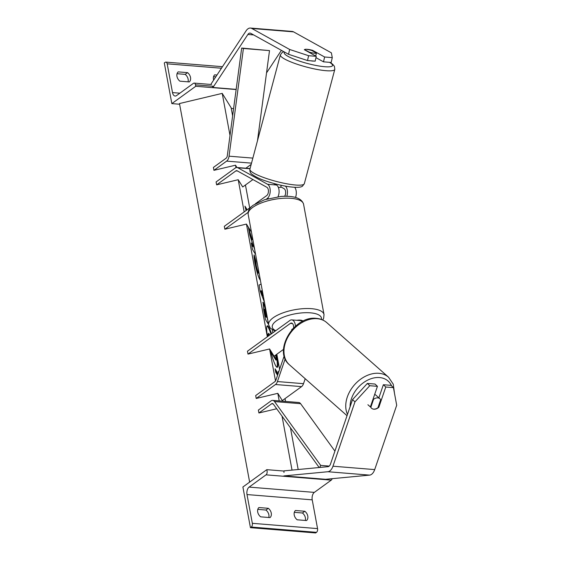 <?xml version="1.0" encoding="UTF-8"?>
<svg xmlns="http://www.w3.org/2000/svg" width="561" height="561" viewBox="0 0 561 561"><rect width="100%" height="100%" fill="white"/><g stroke="black" fill="none" stroke-linecap="round" stroke-linejoin="round"><path stroke-width="0.84" d="M302.372 321.488A7.595 4.271 -85.4 0 0 300.605 320.612L291.734 319.889A7.595 4.271 94.6 0 1 295.416 326.278M283.536 349.37L274.091 356.221L269.589 348.97L247.997 354.103L247.464 351.2L289.834 320.492A7.595 4.271 94.6 0 1 291.734 319.889M305.198 378.731L303.508 383.675A6.332 3.555 94.6 0 1 301.566 386.62L282.309 400.582L277.807 393.331L256.223 398.464L275.479 384.509A6.332 3.555 94.6 0 0 277.422 381.557L285.177 358.886M284.175 355.969L275.914 380.127A3.163 1.781 94.6 0 1 274.939 381.599L255.683 395.561L256.223 398.464M292.912 328.704L291.72 329.559A6.332 2.272 169.5 0 0 291.72 329.566A6.332 2.272 169.5 0 0 291.846 329.882L291.783 329.517M247.997 354.103L290.367 323.395A4.432 2.489 94.6 0 1 291.482 323.045A4.432 2.489 94.6 0 1 293.564 328.024M268.775 517.494A6.332 4.719 -125.9 0 0 268.873 514.851A6.332 4.719 -125.9 0 0 265.921 510.033L268.312 508.301A6.332 4.719 54.1 0 1 271.265 513.119A6.332 4.719 54.1 0 1 270.037 517.6L260.648 516.835A6.332 4.719 -125.9 0 1 258.923 507.544L268.312 508.301M294.315 512.34L302.442 512.999L304.833 511.267L295.444 510.503A6.332 4.719 -125.9 0 0 297.169 519.795L306.558 520.559A6.332 4.719 54.1 0 0 307.786 516.078A6.332 4.719 54.1 0 0 304.833 511.267M302.442 512.999A6.332 4.719 -125.9 0 1 305.394 517.817A6.332 4.719 -125.9 0 1 305.296 520.454M265.921 510.033L257.794 509.374M250.43 527.663L242.892 486.997L266.812 469.662L267.085 471.114A2.847 1.599 94.6 0 1 266.026 474.844L249.119 487.102A5.694 3.205 -85.4 0 0 247.008 494.557L252.338 523.315A2.847 1.599 94.6 0 1 251.286 527.038L250.43 527.663L315.647 532.95L316.502 532.333L251.286 527.038M332.161 478.673A2.847 1.599 94.6 0 1 331.249 480.132L314.335 492.39A5.694 3.205 -85.4 0 0 312.225 499.851L317.554 528.602A2.847 1.599 94.6 0 1 316.502 532.333M283.999 471.058L266.812 469.662M302.989 321.18A6.332 2.272 169.5 0 0 296.846 320.303M378.275 406.739L378.843 407.286L385.779 387.013L393.436 387.63L391.017 385.344L383.359 384.727L385.779 387.013M371.48 408.163A6.332 4.769 133.4 0 0 373.899 409.2A6.332 4.769 133.4 0 0 378.843 407.286M393.436 387.63L396.697 405.259L374.699 469.599A10.126 5.694 94.6 0 1 371.585 474.318A10.126 5.694 94.6 0 1 369.615 475.118L325.618 479.297L283.88 475.91L327.876 471.731A10.126 5.694 94.6 0 0 329.847 470.931A10.126 5.694 94.6 0 0 332.961 466.212L354.959 401.872L352.539 399.586L330.541 463.926A5.063 2.847 94.6 0 1 328.984 466.289A5.063 2.847 94.6 0 1 328.003 466.682L284.006 470.868L283.964 472.481M352.539 399.586L367.357 383.429L369.769 385.716L354.959 401.872M369.769 385.716L377.434 386.333L375.014 384.047L367.357 383.429M378.885 397.819L383.359 384.727M377.434 386.333L370.498 406.606A6.332 4.769 133.4 0 0 370.807 407.3M371.564 408.247A6.332 4.607 -48.5 0 1 370.828 407.314L373.577 399.278A6.332 4.607 -48.5 0 1 377.679 397.868A6.332 4.607 -48.5 0 1 379.944 398.759A6.332 4.607 -48.5 0 1 380.681 399.684L377.932 407.728A6.332 4.607 -48.5 0 1 373.829 409.13M374.678 394.39A6.332 4.607 -48.5 0 1 375.716 395.021L379.944 398.759M367.897 404.733L370.828 407.314M373.577 399.278L373.135 398.885M316.264 56.331L308.606 55.707L289.644 49.466L288.543 54.298L307.512 60.539L315.17 61.163L316.264 56.331L304.35 49.719A6.332 1.29 -167.2 0 1 304.546 49.515M305.044 49.354A6.332 1.29 -167.2 0 1 307.204 49.319A6.332 1.29 -167.2 0 1 312.701 50.392L324.616 57.005L332.273 57.629L331.179 62.46L323.515 61.836L324.616 57.005M332.273 57.629L331.383 52.846L293.564 31.865A10.126 5.694 -85.4 0 0 292.19 31.437L250.451 28.05A10.126 5.694 -85.4 0 0 247.913 28.849A10.126 5.694 -85.4 0 0 246.146 30.764L211.202 83.792M289.644 49.466L251.826 28.478A10.126 5.694 -85.4 0 0 250.451 28.05M288.543 54.298L250.732 33.309A5.063 2.847 -85.4 0 0 250.045 33.099A5.063 2.847 -85.4 0 0 248.775 33.499A5.063 2.847 -85.4 0 0 247.892 34.452L212.949 87.481L212.339 86.191M236.167 89.367L212.949 87.481M281.398 50.329L266.531 72.895M315.969 57.65L323.515 61.836M307.512 60.539L308.606 55.707M312.575 50.939L312.701 50.392M310.78 60.805A6.332 1.129 14.9 0 0 311.699 60.953A6.332 1.129 14.9 0 0 313.816 61.051M309.16 52.383L309.237 52.117A6.332 1.129 14.9 0 0 313.788 53.127A6.332 1.129 14.9 0 0 316.446 53.092L311.72 50.462A6.332 1.129 14.9 0 0 307.169 49.452M304.49 49.55L309.237 52.117M278.326 187.339A6.332 1.129 14.9 0 0 280.675 187.262L281.201 185.291M315.668 55.995L316.446 53.092M188.033 81.829A6.332 4.719 54.1 0 0 188.124 79.185A6.332 4.719 54.1 0 0 185.179 74.368L187.57 72.635A6.332 4.719 -125.9 0 1 190.516 77.453A6.332 4.719 -125.9 0 1 189.288 81.934L179.899 81.17A6.332 4.719 54.1 0 1 178.174 71.878L187.57 72.635M185.179 74.368L177.045 73.708M164.303 62.951L171.841 103.61L195.754 86.275L195.487 84.823A2.847 1.599 -85.4 0 0 194.183 83.098A2.847 1.599 -85.4 0 0 193.468 83.323L176.554 95.587A5.694 3.205 94.6 0 1 175.123 96.036A5.694 3.205 94.6 0 1 172.508 92.586L167.178 63.828A2.847 1.599 -85.4 0 0 165.874 62.11A2.847 1.599 -85.4 0 0 165.158 62.334L164.303 62.951M233.593 108.624L231.258 108.434M179.604 104.241L171.841 103.61M213.566 76.675L215.775 76.85M216.981 75.02L214.702 74.837A6.332 4.719 54.1 0 0 213.657 80.069M236.139 89.55L195.754 86.275M273.495 183.363L276.447 185.004A7.595 4.271 94.6 0 1 278.004 196.736M266.286 199.183L267.225 198.503A7.595 4.271 -85.4 0 0 270.227 191.126A7.595 4.271 -85.4 0 0 267.576 184.281L237.801 167.76A6.332 3.555 -85.4 0 0 236.938 167.494A6.332 3.555 -85.4 0 0 235.354 167.991L216.09 181.946L216.63 184.85L235.886 170.895A3.163 1.781 -85.4 0 1 236.686 170.642A3.163 1.781 -85.4 0 1 237.114 170.775L266.889 187.304A4.432 2.489 -85.4 0 1 268.439 191.294A4.432 2.489 -85.4 0 1 266.685 195.6L255.297 203.853M284.609 196.259A4.432 2.489 -85.4 0 0 285.64 192.002A4.432 2.489 -85.4 0 0 284.104 188.699L280.788 186.855M252.941 179.562L242.717 186.967L238.215 179.716L216.63 184.85M251.265 231.09L250.942 231.328L246.44 224.077L224.856 229.211L224.316 226.307L251.798 206.392M224.856 229.211L248.144 212.331M295.535 197.388A7.595 4.271 -85.4 0 0 294.707 187.311M286.804 196.259A7.595 4.271 -85.4 0 0 285.416 186.133M319.188 467.523L273.34 404.13A3.163 1.781 -85.4 0 0 272.408 403.534A3.163 1.781 -85.4 0 0 271.615 403.78L258.916 412.987L276.685 408.759M329.23 466.093L320.689 465.399L274.525 401.571A6.332 3.555 -85.4 0 0 272.667 400.379A6.332 3.555 -85.4 0 0 271.075 400.877L258.376 410.084L258.916 412.987M334.917 451.121L300.612 403.689A6.332 3.555 -85.4 0 0 298.754 402.496L272.667 400.379M319.721 467.474L320.689 465.399M269.504 50.602L241.679 48.057L227.303 155.748A3.163 1.781 94.6 0 1 226.104 158.223L213.404 167.423L213.937 170.327L226.637 161.126A6.332 3.555 94.6 0 0 229.049 156.182L243.418 48.484L269.504 50.602L257.471 140.79M251.188 164.359L245.865 168.216M250.066 168.552L236.938 167.494L235.529 165.193L213.937 170.327M241.679 48.057L243.418 48.484M270.346 350.197A21.346 2.763 76.6 0 0 277.232 367.329A21.346 2.763 76.6 0 0 276.741 354.3M276.896 367.266A21.346 2.763 76.6 0 0 276.173 354.706M278.565 372.371L278.256 371.487L278.473 372.651M277.569 375.281L275.731 372.308L275.079 368.822L278.109 373.703M260.367 280.205L259.848 279.539C258.116 276.356 256.475 270.851 254.925 263.025C254.112 258.46 253.853 255.746 254.161 254.876L255.879 261.047L256.23 265.164C256.945 268.761 257.737 271.335 258.6 272.877L259.098 273.347L258.004 273.046L258.6 272.877M264.455 302.267L260.22 291.229L259.077 285.058L261.082 284.069M271.538 333.746A21.346 2.763 76.6 0 0 267.359 325.794A21.346 2.763 76.6 0 0 267.492 336.684M249.638 482.109L179.478 103.547L222.212 93.378L231.125 107.733L232.633 115.846M245.445 184.99L249.694 207.914M272.281 329.791L272.842 332.806M276.818 354.243L279.609 369.32M285.037 398.605L285.563 401.424M290.444 427.777L298.179 469.522M222.212 93.378L230.01 135.453M235.529 165.193L235.978 167.641M238.215 179.716L244.182 211.911M246.44 224.077L267.331 336.796M269.589 348.97L275.514 380.968M277.807 393.331L279.21 400.912M282.036 416.157L292.036 470.104M268.579 324.524L265.465 319.511L263.621 309.553L263.039 302.225L265.416 307.428M252.59 238.264L252.205 239.666L248.383 227.345L249.799 234.982L253.348 246.307L251.286 242.983L252.478 249.421L255.592 254.435M246.111 210.508L244.94 206.175L247.156 209.751M268.025 336.298L267.899 334.167L268.733 333.311L269.869 334.959M267.899 334.167L268.733 333.311M268.6 335.878L268.509 334.019M275.612 355.113L276.503 359.945L275.893 360.085L270.788 351.866L270.535 350.499M270.788 351.866L271.307 351.747M276.503 359.945L274.161 356.165M271.012 334.132A21.346 2.763 76.6 0 0 267.085 326.004M263.242 295.794L262.282 290.619L261.321 290.871L263.242 295.794L262.632 295.942L260.711 291.019L261.321 290.871M260.711 291.019L262.282 290.619M264.883 309.321C264.455 308.69 264.462 309.567 264.897 311.965L265.458 314.98L266.805 317.147L264.897 309.342L264.042 309.251M264.273 309.469C263.845 308.831 263.852 309.714 264.287 312.105L264.848 315.128L265.458 314.98M264.848 315.128L266.195 317.295L266.805 317.147M262.829 302.652L263.025 302.947C264.322 305.338 265.549 309.651 266.713 315.892L267.562 319.013M267.302 319.076L267.688 319.7M254.077 256.903L255.269 261.195L255.879 261.047M255.269 261.195L255.613 265.311C256.335 268.908 257.127 271.482 257.99 273.018L258.614 272.898M252.205 239.666L251.594 239.813L249.357 232.605M254.694 249.603L253.439 245.921L253.789 244.708M253.439 245.921L253.986 245.795M253.348 246.307L252.738 246.454L251.58 244.589M246.672 210.102L245.234 207.787M277.863 374.432L275.381 370.435M301.566 386.62L275.479 384.509M292.519 323.571L290.367 323.395M303.508 383.675L277.422 381.557M317.554 528.602L252.338 523.315M312.225 499.851L247.008 494.557M331.249 480.132L266.026 474.844M314.335 492.39L249.119 487.102M248.186 214.463C247.653 210.978 249.393 207.858 253.411 205.102L264.61 199.709L281.033 196.434C294.167 195.586 301.678 198.18 303.564 204.204A28.162 10.098 169.5 0 0 282.919 198.285A28.162 10.098 169.5 0 0 252.66 207.451A28.162 10.098 169.5 0 0 248.186 214.463L268.642 324.833A28.162 10.098 -10.5 0 1 273.116 317.821A28.162 10.098 -10.5 0 1 303.375 308.655A28.162 10.098 -10.5 0 1 324.02 314.567L323.641 318.283L322.75 319.994M321.411 319.44A25 8.969 169.5 0 0 304.918 312.715A25 8.969 169.5 0 0 276.257 320.934A25 8.969 169.5 0 0 275.76 330.688M369.615 475.118L327.876 471.731M374.699 469.599L332.961 466.212M391.571 385.87A25 18.197 131.5 0 0 379.131 377.525A25 18.197 131.5 0 0 350.085 406.781M347.49 414.362A28.162 20.498 -48.5 0 1 352.645 387.076A28.162 20.498 -48.5 0 1 378.472 373.268A28.162 20.498 -48.5 0 1 388.556 377.223L326.768 322.617A28.162 20.498 131.5 0 0 316.685 318.662A28.162 20.498 131.5 0 0 288.487 336.018A28.162 20.498 131.5 0 0 289.469 364.825L347.035 415.701M293.564 31.865L251.826 28.478M253.635 34.922L247.892 34.452M329.559 62.327A25 4.474 -165.1 0 1 321.467 66.366A25 4.474 -165.1 0 1 294.848 59.459A25 4.474 -165.1 0 1 284.637 52.131M283.845 51.689L282.239 52.397L280.374 54.866A28.162 5.042 14.9 0 0 293.964 63.127A28.162 5.042 14.9 0 0 322.316 70.293A28.162 5.042 14.9 0 0 334.805 69.375L304.328 183.692A28.162 5.042 -165.1 0 1 291.839 184.611A28.162 5.042 -165.1 0 1 263.488 177.444A28.162 5.042 -165.1 0 1 249.904 169.184C249.687 171.554 250.423 173.286 252.113 174.394C255.886 177.066 260.43 179.254 265.746 180.951C273.999 183.763 282.001 185.726 289.764 186.827C299.385 187.956 301.411 186.904 302.47 186.161L304.328 183.692M179.864 93.182L172.508 92.586M221.455 68.232L167.178 63.828M213.727 86.303L195.487 84.823M276.447 185.004L267.576 184.281M268.361 198.594L267.225 198.503M237.569 171.028L235.886 170.895M250.017 168.749L237.801 167.76M273.151 403.906L271.615 403.78M300.612 403.689L274.525 401.571M251.51 163.146L226.637 161.126M252.85 158.111L229.049 156.182M264.287 312.105L264.897 311.965M263.025 302.947L263.635 302.8M263.011 302.919L263.621 302.779M255.613 265.311L256.23 265.164M303.564 204.204L324.02 314.567M268.642 324.833L270.325 328.164L275.114 331.158M394.46 393.163L393.275 384.229L388.556 377.223M289.469 364.825C272.653 351.361 293.838 315.822 315.906 318.318C320.135 318.578 323.753 320.008 326.768 322.617M280.374 54.866L249.904 169.184M329.938 62.362L332.589 64.164L334.412 66.296L334.805 69.375M211.539 84.508L194.183 83.098M222.472 66.696L165.874 62.11"/></g></svg>
